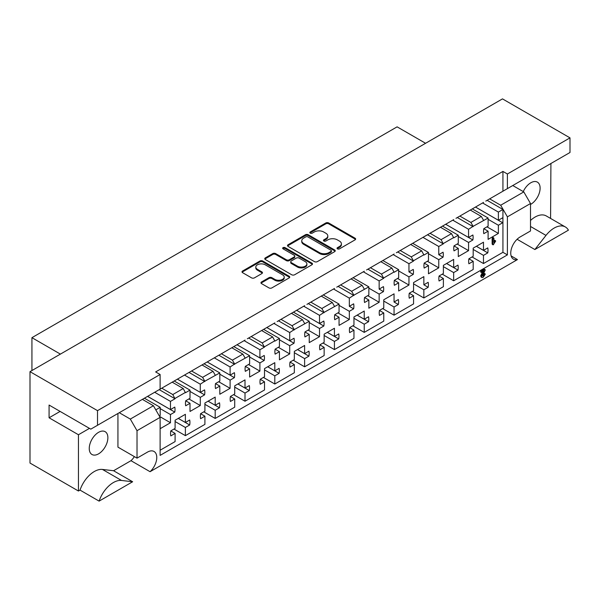 <?xml version="1.0" encoding="UTF-8"?>
<svg xmlns="http://www.w3.org/2000/svg" width="600" height="600" viewBox="0 0 600 600"><rect width="100%" height="100%" fill="white"/><g stroke="black" fill="none" stroke-linecap="round" stroke-linejoin="round"><path stroke-width="0.9" d="M337.455 248.85A1.448 0.833 0 0 0 339.502 248.85L355.043 239.873A2.07 1.193 0 0 0 355.65 239.032A2.07 1.193 0 0 0 355.043 238.185L328.71 222.983A2.07 1.193 0 0 0 325.785 222.983L310.237 231.96A1.448 0.833 0 0 0 309.817 232.545A1.448 0.833 0 0 0 310.237 233.138A1.448 0.833 0 0 0 312.293 233.138L314.303 231.975A6.623 3.825 0 0 1 323.663 231.975L325.86 233.243A6.623 3.825 0 0 1 327.795 235.95A6.623 3.825 0 0 1 325.86 238.65L323.85 239.812A1.448 0.833 0 0 0 323.423 240.405A1.448 0.833 0 0 0 323.85 240.998A1.448 0.833 0 0 0 325.897 240.998L327.907 239.835A6.623 3.825 0 0 1 337.267 239.835L339.465 241.103A6.623 3.825 0 0 1 341.4 243.803A6.623 3.825 0 0 1 339.465 246.51L337.455 247.665A1.448 0.833 0 0 0 337.028 248.257A1.448 0.833 0 0 0 337.455 248.85M99.105 501.12L80.025 490.103A22.418 12.945 -60 0 1 94.29 471.54A22.418 12.945 -60 0 1 102.458 469.44L113.573 470.737L132.645 481.755L99.105 501.12A22.418 12.945 -60 0 1 113.37 482.558A22.418 12.945 -60 0 1 121.53 480.457L132.645 481.755M530.505 220.478A22.418 12.945 -60 0 1 535.072 217.058A22.418 12.945 -60 0 1 546.278 215.947L565.357 226.965A22.418 12.945 -60 0 1 568.418 230.167L534.87 249.532L545.985 235.403A22.418 12.945 -60 0 1 554.153 228.075A22.418 12.945 -60 0 1 565.357 226.965M98.565 453.847A13.178 7.605 120 0 0 107.167 442.237A13.178 7.605 120 0 0 105.15 431.678A13.178 7.605 120 0 0 98.565 432.33A13.178 7.605 120 0 0 89.955 443.94A13.178 7.605 120 0 0 91.972 454.5A13.178 7.605 120 0 0 98.565 453.847M530.505 204.458A13.178 7.605 120 0 0 530.798 204.292A13.178 7.605 120 0 0 539.408 192.683A13.178 7.605 120 0 0 537.39 182.13A13.178 7.605 120 0 0 530.798 182.782A13.178 7.605 120 0 0 523.252 191.587M160.118 450.232L175.095 441.585L175.095 433.41L170.797 435.893A13.703 7.913 -60 0 1 170.797 430.897L175.095 428.415L175.095 420.24L185.385 414.308L185.385 422.482L189.683 419.993A13.703 7.913 -60 0 1 189.683 424.987L185.385 427.47L185.385 435.645L204.907 424.373L204.907 416.197L200.603 418.68A13.703 7.913 -60 0 1 200.603 413.692L204.907 411.21L204.907 403.035L215.19 397.095L215.19 405.27L219.495 402.787A13.703 7.913 -60 0 1 219.495 407.775L215.19 410.257L215.19 418.433L234.72 407.16L234.72 398.985L230.415 401.467A13.703 7.913 -60 0 1 230.415 396.48L234.72 393.998L234.72 385.822L245.002 379.882L245.002 388.058L249.3 385.575A13.703 7.913 -60 0 1 249.3 390.562L245.002 393.053L245.002 401.228L264.525 389.955L264.525 381.78L260.228 384.263A13.703 7.913 -60 0 1 260.228 379.267L264.525 376.785L264.525 368.61L274.808 362.67L274.808 370.845L279.112 368.362A13.703 7.913 -60 0 1 279.112 373.358L274.808 375.84L274.808 384.015L294.337 372.743L294.337 364.567L290.032 367.05A13.703 7.913 -60 0 1 290.032 362.062L294.337 359.572L294.337 351.397L304.62 345.465L304.62 353.64L308.925 351.157A13.703 7.913 -60 0 1 308.925 356.145L304.62 358.627L304.62 366.803L324.142 355.53L324.142 347.355L319.845 349.837A13.703 7.913 -60 0 1 319.845 344.85L324.142 342.368L324.142 334.192L334.433 328.252L334.433 336.428L338.73 333.945A13.703 7.913 -60 0 1 338.73 338.933L334.433 341.415L334.433 349.59L353.955 338.317L353.955 330.142L349.65 332.632A13.703 7.913 -60 0 1 349.65 327.638L353.955 325.155L353.955 316.98L364.237 311.04L364.237 319.215L368.543 316.733A13.703 7.913 -60 0 1 368.543 321.728L364.237 324.21L364.237 332.385L383.767 321.112L383.767 312.938L379.462 315.42A13.703 7.913 -60 0 1 379.462 310.425L383.767 307.942L383.767 299.767L394.05 293.835L394.05 302.01L398.347 299.52A13.703 7.913 -60 0 1 398.347 304.515L394.05 306.998L394.05 315.173L413.572 303.9L413.572 295.725L409.275 298.207A13.703 7.913 -60 0 1 409.275 293.22L413.572 290.737L413.572 282.562L423.855 276.623L423.855 284.798L428.16 282.315A13.703 7.913 -60 0 1 428.16 287.303L423.855 289.785L423.855 297.96L443.385 286.688L443.385 278.513L439.08 280.995A13.703 7.913 -60 0 1 439.08 276.007L443.385 273.525L443.385 265.35L453.668 259.41L453.668 267.585L457.972 265.103A13.703 7.913 -60 0 1 457.972 270.09L453.668 272.58L453.668 280.755L473.19 269.483L473.19 261.308L468.893 263.79A13.703 7.913 -60 0 1 468.893 258.795L473.19 256.312L473.19 248.138L483.48 242.197L483.48 250.373L487.778 247.89A13.703 7.913 -60 0 1 487.778 252.885L483.48 255.368L483.48 263.543L502.928 252.315L502.928 220.125A13.703 7.913 -60 0 1 502.688 222.765L498.382 225.248L498.382 233.423L488.1 239.362L488.1 231.188L483.795 233.67A13.703 7.913 -60 0 1 483.795 228.675L488.1 226.192L488.1 218.017L473.123 226.32L470.88 222.45L481.32 216.428L483.555 220.298M423.855 284.798L428.16 287.303M394.05 302.01L398.347 304.515M357.142 315.142L368.543 321.728M327.33 332.355L338.73 338.933M297.517 349.56L308.925 356.145M267.712 366.772L279.112 373.358M237.9 383.985L249.3 390.562M208.095 401.19L219.495 407.775M178.282 418.403L189.683 424.987M446.565 263.513L457.972 270.09M476.377 246.3L487.778 252.885M422.963 237.382L438.765 246.502L438.765 254.678L443.062 252.195A13.703 7.913 -60 0 1 443.062 257.183L438.765 259.673L438.765 267.847L428.482 273.78L428.482 265.605L424.178 268.087A13.703 7.913 -60 0 1 424.178 263.1L428.482 260.618L428.482 252.442L423.93 255.067L421.695 250.845L410.67 244.478M438.765 254.678L443.062 257.183M393.158 254.595L408.952 263.715L408.952 271.89L413.257 269.407A13.703 7.913 -60 0 1 413.257 274.395L408.952 276.877L408.952 285.053L398.67 290.993L398.67 282.817L394.365 285.3A13.703 7.913 -60 0 1 394.365 280.312L398.67 277.822L398.67 269.647L394.125 272.272L391.89 268.058L380.858 261.69M408.952 271.89L413.257 274.395M363.345 271.8L379.147 280.92L379.147 289.095L383.445 286.612A13.703 7.913 -60 0 1 383.445 291.608L379.147 294.09L379.147 302.265L368.858 308.205L368.858 300.03L364.56 302.513A13.703 7.913 -60 0 1 364.56 297.517L368.858 295.035L368.858 286.86L353.88 295.163L351.645 291.293L362.077 285.27L364.312 289.14M379.147 289.095L383.445 291.608M333.532 289.013L349.335 298.132L349.335 306.308L353.64 303.825A13.703 7.913 -60 0 1 353.64 308.82L349.335 311.303L349.335 319.478L339.053 325.41L339.053 317.235L334.748 319.718A13.703 7.913 -60 0 1 334.748 314.73L339.053 312.248L339.053 304.072L324.067 312.375L321.832 308.505L332.272 302.483L334.507 306.353M349.335 306.308L353.64 308.82M303.728 306.225L319.522 315.345L319.522 323.52L323.827 321.038A13.703 7.913 -60 0 1 323.827 326.025L319.522 328.507L319.522 336.683L309.24 342.623L309.24 334.447L304.942 336.93A13.703 7.913 -60 0 1 304.942 331.942L309.24 329.46L309.24 321.285L294.263 329.587L292.028 325.71L302.46 319.688L304.695 323.565M296.625 310.32L323.827 326.025M273.915 323.43L289.718 332.558L289.718 340.733L294.015 338.243A13.703 7.913 -60 0 1 294.015 343.237L289.718 345.72L289.718 353.895L279.435 359.835L279.435 351.66L275.13 354.142A13.703 7.913 -60 0 1 275.13 349.147L279.435 346.665L279.435 338.49L274.882 341.115L272.647 336.9L261.623 330.532M266.812 327.532L294.015 343.237M244.11 340.642L259.905 349.763L259.905 357.938L264.21 355.455A13.703 7.913 -60 0 1 264.21 360.45L259.905 362.933L259.905 371.108L249.623 377.048L249.623 368.865L245.317 371.355A13.703 7.913 -60 0 1 245.317 366.36L249.623 363.877L249.623 355.702L234.645 364.005L232.41 360.135L242.843 354.112L245.077 357.983M237.007 344.745L264.21 360.45M214.298 357.855L230.1 366.975L230.1 375.15L234.397 372.668A13.703 7.913 -60 0 1 234.397 377.655L230.1 380.145L230.1 388.32L219.81 394.252L219.81 386.077L215.513 388.56A13.703 7.913 -60 0 1 215.513 383.572L219.81 381.09L219.81 372.915L204.833 381.218L202.597 377.347L213.03 371.317L215.265 375.195M207.195 361.95L234.397 377.655M184.485 375.067L200.288 384.188L200.288 392.362L204.593 389.88A13.703 7.913 -60 0 1 204.593 394.868L200.288 397.35L200.288 405.525L190.005 411.465L190.005 403.29L185.7 405.772A13.703 7.913 -60 0 1 185.7 400.785L190.005 398.295L190.005 390.12L185.46 392.745L183.218 388.53L172.192 382.163M177.39 379.163L204.593 394.868M154.68 392.272L170.475 401.393L170.475 409.567L174.78 407.085A13.703 7.913 -60 0 1 174.78 412.08L170.475 414.562L170.475 422.737L160.192 428.678L160.118 420.54M147.578 396.375L174.78 412.08M452.775 220.17L468.57 229.29L468.57 237.465L472.875 234.983A13.703 7.913 -60 0 1 472.875 239.978L468.57 242.46L468.57 250.635L458.287 256.567L458.287 248.392L453.99 250.882A13.703 7.913 -60 0 1 453.99 245.888L458.287 243.405L458.287 235.23L453.743 237.855L451.507 233.64L440.475 227.272M445.673 224.272L472.875 239.978M502.688 217.77A13.703 7.913 -60 0 1 502.928 220.125L502.928 209.46L498.382 212.085L498.382 220.26L502.688 217.77M475.485 207.06L502.688 222.765M314.445 261.623A2.07 1.193 0 0 0 317.37 261.623L334.635 251.663A2.07 1.193 0 0 0 335.243 250.815A2.07 1.193 0 0 0 334.635 249.968L308.303 234.765A2.07 1.193 0 0 0 305.377 234.765L288.112 244.733A2.07 1.193 0 0 0 287.505 245.58A2.07 1.193 0 0 0 288.112 246.42L314.445 261.623M97.515 410.647L160.118 374.505L160.118 389.13L97.515 425.272L97.515 410.647L30 371.663L502.485 98.88L570 137.865L507.397 174L502.928 171.42L155.648 371.925L160.118 374.505M261.562 281.94A2.07 1.193 0 0 0 260.955 282.788A2.07 1.193 0 0 0 261.562 283.627L268.95 287.895A2.07 1.193 0 0 0 271.875 287.895L289.14 277.928A2.07 1.193 0 0 0 289.74 277.08A2.07 1.193 0 0 0 289.14 276.24L262.8 261.038A2.07 1.193 0 0 0 259.875 261.038L242.61 271.005A2.07 1.193 0 0 0 242.01 271.845A2.07 1.193 0 0 0 242.61 272.692L251.535 277.845A2.07 1.193 0 0 0 254.468 277.845L261.855 273.577A2.07 1.193 0 0 0 262.455 272.73A2.07 1.193 0 0 0 261.855 271.89L257.43 269.332A5.535 3.195 0 0 1 255.803 267.075A5.535 3.195 0 0 1 259.222 264.12A5.535 3.195 0 0 1 265.252 264.817L282.593 274.822A5.535 3.195 0 0 1 284.212 277.08A5.535 3.195 0 0 1 280.793 280.035A5.535 3.195 0 0 1 274.763 279.345L271.875 277.673A2.07 1.193 0 0 0 268.95 277.673L261.562 281.94L261.562 282.803A2.07 1.193 0 0 0 261.09 283.215M311.888 264.795L294.623 274.763A2.07 1.193 0 0 1 291.697 274.763L265.365 259.56A2.07 1.193 0 0 1 264.757 258.712A2.07 1.193 0 0 1 265.365 257.865L272.752 253.605A2.07 1.193 0 0 1 275.678 253.605L286.358 259.77A2.07 1.193 0 0 0 289.282 259.77L294.188 256.935A2.07 1.193 0 0 0 294.788 256.095A2.07 1.193 0 0 0 294.188 255.248L283.065 248.827A1.448 0.833 0 0 1 282.645 248.235A1.448 0.833 0 0 1 283.538 247.462A1.448 0.833 0 0 1 285.112 247.65L311.888 263.108A2.07 1.193 0 0 1 312.495 263.947A2.07 1.193 0 0 1 311.888 264.795M161.76 388.185L172.785 394.553L183.218 388.53M142.38 399.375L153.413 405.743L160.118 417.36L137.017 430.695L130.312 419.077L153.413 405.743M89.468 428.37L78.442 434.745L49.08 417.787L60.105 411.42M119.28 412.71L130.312 419.077M430.043 233.295L441.075 239.663L451.507 233.64M191.565 370.98L202.597 377.347M201.998 364.95L213.03 371.317M400.237 250.507L411.263 256.875L421.695 250.845M370.425 267.712L381.457 274.08L391.89 268.058M251.19 336.555L262.215 342.923L272.647 336.9M221.377 353.767L232.41 360.135M231.81 347.745L242.843 354.112M280.995 319.343L292.028 325.71M291.428 313.32L302.46 319.688M310.808 302.138L321.832 308.505M321.24 296.115L332.272 302.483M340.612 284.925L351.645 291.293M351.045 278.903L362.077 285.27M170.475 401.393L175.02 398.775L172.785 394.553M175.02 398.43L185.46 392.408M438.765 246.502L443.31 243.877L441.075 239.663M443.31 243.532L453.743 237.51M408.952 263.715L413.498 261.09L411.263 256.875M413.498 260.745L423.93 254.722M379.147 280.92L383.692 278.303L381.457 274.08M383.692 277.957L394.125 271.928M259.905 349.763L264.45 347.138L262.215 342.923M264.45 346.793L274.882 340.77M155.797 409.875L160.192 407.332L160.192 415.507L159.337 416.002M245.077 340.087L155.648 391.717M215.265 357.293L217.5 356.002M185.46 374.505L187.695 373.215M97.515 425.272L90.81 429.15L49.08 405.053L49.08 417.787M274.882 322.875L247.312 338.79M304.695 305.663L277.118 321.585M334.507 288.45L306.93 304.373M364.312 271.245L336.743 287.16M394.125 254.032L366.548 269.955M453.743 219.608L396.36 252.743M423.93 236.82L426.173 235.53M483.555 202.403L455.978 218.317M459.855 216.083L470.88 222.45M470.287 210.06L481.32 216.428M493.312 244.785L492.87 244.343L492.87 239.153L493.395 237.938L493.912 238.373L493.912 242.46L495.255 240.825L495.675 241.087L493.312 244.785L492.12 243.915L492.57 244.35L492.12 243.915L492.12 238.725L492.645 237.51L493.162 237.938M493.912 241.013L494.505 240.39L495.675 241.087M468.57 229.29L473.123 226.32M349.335 298.132L353.88 295.163M319.522 315.345L324.067 312.375M289.718 332.558L294.263 329.587M230.1 366.975L234.645 364.005M200.288 384.188L204.833 381.218M488.1 219.308L498.382 225.248M486.982 226.837L498.382 233.423M483.795 228.697L488.1 231.188M472.298 208.897L488.1 218.017M498.382 212.085L482.58 202.958M475.5 207.045L498.382 220.26M458.287 236.52L468.57 242.46M457.17 244.05L468.57 250.635M453.982 245.91L458.287 248.392M442.493 226.11L458.287 235.23M445.695 224.257L468.57 237.465M160.192 408.623L170.475 414.562M159.6 416.452L170.475 422.737M144.398 398.213L160.192 407.332M147.6 396.36L170.475 409.567M190.005 391.418L200.288 397.35M188.887 398.947L200.288 405.525M185.7 400.8L190.005 403.29M174.203 381L190.005 390.12M177.405 379.155L200.288 392.362M219.81 374.205L230.1 380.145M218.692 381.735L230.1 388.32M215.505 383.595L219.81 386.077M204.015 363.795L219.81 372.915M207.218 361.942L230.1 375.15M249.623 356.993L259.905 362.933M248.505 364.522L259.905 371.108M245.317 366.382L249.623 368.865M233.82 346.582L249.623 355.702M237.03 344.73L259.905 357.938M279.435 339.78L289.718 345.72M278.31 347.31L289.718 353.895M275.123 349.17L279.435 351.66M263.632 329.37L279.435 338.49M266.835 327.517L289.718 340.733M309.24 322.575L319.522 328.507M308.123 330.105L319.522 336.683M304.935 331.965L309.24 334.447M293.445 312.157L309.24 321.285M296.647 310.312L319.522 323.52M339.053 305.362L349.335 311.303M337.935 312.892L349.335 319.478M334.748 314.752L339.053 317.235M323.25 294.952L339.053 304.072M368.858 288.15L379.147 294.09M367.74 295.68L379.147 302.265M364.553 297.54L368.858 300.03M353.062 277.74L368.858 286.86M398.67 270.945L408.952 276.877M397.553 278.468L408.952 285.053M394.365 280.327L398.67 282.817M382.868 260.528L398.67 269.647M428.482 253.733L438.765 259.673M427.357 261.263L438.765 267.847M424.17 263.123L428.482 265.605M412.68 243.315L428.482 252.442M473.19 249.428L483.48 255.368M472.072 256.957L483.48 263.543M468.885 258.817L473.19 261.308M476.4 246.285L483.48 250.373M443.385 266.64L453.668 272.58M442.268 274.17L453.668 280.755M439.08 276.03L443.385 278.513M446.588 263.498L453.668 267.585M175.095 421.53L185.385 427.47M173.977 429.06L185.385 435.645M170.79 430.92L175.095 433.41M178.305 418.395L185.385 422.482M204.907 404.325L215.19 410.257M203.79 411.855L215.19 418.433M200.603 413.715L204.907 416.197M208.11 401.183L215.19 405.27M234.72 387.112L245.002 393.053M233.603 394.643L245.002 401.228M230.415 396.502L234.72 398.985M237.923 383.97L245.002 388.058M264.525 369.9L274.808 375.84M263.407 377.43L274.808 384.015M260.22 379.29L264.525 381.78M267.728 366.757L274.808 370.845M294.337 352.695L304.62 358.627M293.22 360.218L304.62 366.803M290.032 362.077L294.337 364.567M297.54 349.553L304.62 353.64M324.142 335.483L334.433 341.415M323.025 343.013L334.433 349.59M319.837 344.873L324.142 347.355M327.353 332.34L334.433 336.428M353.955 318.27L364.237 324.21M352.837 325.8L364.237 332.385M349.65 327.66L353.955 330.142M357.157 315.127L364.237 319.215M383.767 301.058L394.05 306.998M382.65 308.587L394.05 315.173M379.462 310.447L383.767 312.938M413.572 283.853L423.855 289.785M412.455 291.382L423.855 297.96M409.268 293.243L413.572 295.725M481.537 277.17L480.645 275.993L482.543 272.002M481.92 272.355L481.29 272.197L481.793 271.395L484.665 269.737L485.295 269.993L482.438 275.782L483.33 276.278L484.822 273.877L485.272 274.185L483.308 277.237L482.287 277.605L481.388 276.428L483.975 271.17L481.92 272.355L480.548 271.77L481.178 271.928L480.548 271.77L481.05 270.968L483.923 269.31L484.545 269.565M482.438 275.918L484.072 273.45L485.272 274.185M530.505 203.52L507.397 216.855L500.692 205.237L523.793 191.903L530.505 203.52L530.505 230.97L520.072 236.993A13.178 7.605 120 0 0 511.463 248.603A13.178 7.605 120 0 0 513.48 259.163A13.178 7.605 120 0 0 517.463 259.582L150.06 471.705A13.178 7.605 120 0 0 154.035 451.47A13.178 7.605 120 0 0 147.45 452.123L137.017 458.145L137.017 430.695M160.118 417.36L160.118 455.393L507.397 254.895L507.397 216.855M485.79 201.112L507.397 188.632L507.397 174M507.397 188.632L570 152.49L570 137.865M30 371.663L30 463.05L78.442 491.018L78.442 434.745M550.582 218.43L550.92 163.507M60.405 354.112L31.935 337.673L397.103 126.847L425.572 143.28M31.935 370.545L31.935 337.673M534.87 249.532L517.095 239.272M511.125 255.923L517.463 259.582M150.06 471.705L130.98 460.688L113.573 470.737M80.025 490.103L78.442 491.018M489.66 198.87L500.692 205.237M512.768 185.535L523.793 191.903M130.98 460.688A13.178 7.605 120 0 0 134.377 456.623M137.017 458.145L117.938 447.135L117.938 413.482M502.928 252.315L507.397 254.895M487.132 200.333L502.928 209.46M502.928 191.212L502.928 171.42M159.225 389.647L175.02 398.775M367.89 269.175L383.692 278.303M338.085 286.388L353.88 295.507M308.272 303.6L324.067 312.72M248.655 338.017L264.45 347.138M278.46 320.805L294.263 329.933M397.702 251.97L413.498 261.09M427.507 234.757L443.31 243.877M218.843 355.23L234.645 364.35M457.32 217.545L473.123 226.665M189.03 372.442L204.833 381.562M337.237 248.692A1.448 0.833 0 0 1 337.455 248.528L339.465 247.365A6.623 3.825 0 0 0 341.4 244.665L341.4 243.803M327.795 235.95L327.795 236.812A6.623 3.825 0 0 1 325.86 239.513L323.85 240.675A1.448 0.833 0 0 0 323.632 240.833M355.515 239.46A2.07 1.193 0 0 0 355.043 239.048L328.71 223.845A2.07 1.193 0 0 0 325.785 223.845L310.237 232.815A1.448 0.833 0 0 0 310.02 232.98M284.212 277.08L284.212 277.942A5.535 3.195 0 0 1 280.793 280.897A5.535 3.195 0 0 1 274.763 280.2L271.875 278.535A2.07 1.193 0 0 0 268.95 278.535L261.562 282.803M255.803 267.075L255.803 267.938A5.535 3.195 0 0 0 257.43 270.195L257.43 269.332M262.32 273.165A2.07 1.193 0 0 0 261.855 272.752L257.43 270.195M289.605 277.515A2.07 1.193 0 0 0 289.14 277.103L262.8 261.892A2.07 1.193 0 0 0 259.875 261.892L242.61 271.86A2.07 1.193 0 0 0 242.145 272.28M294.788 256.095L294.788 256.957A2.07 1.193 0 0 1 294.188 257.798L289.282 260.625A2.07 1.193 0 0 1 286.358 260.625L275.678 254.46A2.07 1.193 0 0 0 272.752 254.46L265.365 258.728A2.07 1.193 0 0 0 264.9 259.14M312.353 264.382A2.07 1.193 0 0 0 311.888 263.962L285.112 248.505A1.448 0.833 0 0 0 282.847 248.67M297.442 266.168A5.535 3.195 0 0 0 303.472 266.858A5.535 3.195 0 0 0 306.885 263.91A5.535 3.195 0 0 0 305.265 261.645L299.16 258.12A2.07 1.193 0 0 0 296.235 258.12L291.33 260.947A2.07 1.193 0 0 0 290.722 261.795A2.07 1.193 0 0 0 291.33 262.642L297.442 266.168L297.442 267.03A5.535 3.195 0 0 0 303.472 267.72A5.535 3.195 0 0 0 306.885 264.765L306.885 263.91M290.722 261.795L290.722 262.657A2.07 1.193 0 0 0 291.33 263.498L291.33 262.642M297.442 267.03L291.33 263.498M335.1 251.243A2.07 1.193 0 0 0 334.635 250.83L308.303 235.627A2.07 1.193 0 0 0 305.377 235.627L288.112 245.595A2.07 1.193 0 0 0 287.647 246.007M330.983 251.407A1.448 0.833 0 0 0 331.403 250.815A1.448 0.833 0 0 0 330.983 250.222L307.86 236.88A1.448 0.833 0 0 0 305.812 236.88L303.697 238.103A6.623 3.825 0 0 0 301.755 240.803A6.623 3.825 0 0 0 303.697 243.51L319.493 252.63A6.623 3.825 0 0 0 328.86 252.63L330.983 251.407L330.983 252.263A1.448 0.833 0 0 0 331.403 251.678L331.403 250.815M301.755 240.803L301.755 241.665A6.623 3.825 0 0 0 303.697 244.365L303.697 243.51M330.983 252.263L328.86 253.493A6.623 3.825 0 0 1 319.493 253.493L303.697 244.365M493.912 238.373L492.645 237.51M492.87 239.153L492.12 238.725M481.388 276.428L480.645 275.993M482.287 277.605L481.125 277.072M484.14 275.28L483.397 274.853M485.295 269.993L483.923 269.31M481.793 271.395L481.05 270.968M102.458 469.44L121.53 480.457M530.505 226.462L545.985 235.403M339.465 247.365L339.465 246.51M323.85 240.675L323.85 239.812M325.86 239.513L325.86 238.65M310.237 232.815L310.237 231.96M325.785 223.845L325.785 222.983M328.71 223.845L328.71 222.983M355.043 239.048L355.043 238.185M337.455 248.528L337.455 247.665M268.95 278.535L268.95 277.673M271.875 278.535L271.875 277.673M274.763 280.2L274.763 279.345M261.855 272.752L261.855 271.89M242.61 271.86L242.61 271.005M259.875 261.892L259.875 261.038M262.8 261.892L262.8 261.038M289.14 277.103L289.14 276.24M265.365 258.728L265.365 257.865M272.752 254.46L272.752 253.605M275.678 254.46L275.678 253.605M286.358 260.625L286.358 259.77M289.282 260.625L289.282 259.77M294.188 257.798L294.188 256.935M285.112 248.505L285.112 247.65M311.888 263.962L311.888 263.108M288.112 245.595L288.112 244.733M305.377 235.627L305.377 234.765M308.303 235.627L308.303 234.765M334.635 250.83L334.635 249.968M319.493 253.493L319.493 252.63M328.86 253.493L328.86 252.63M493.005 237.465L493.748 237.892M492.285 244.38L493.028 244.815M494.798 240.375L495.54 240.803M484.403 273.413L485.145 273.847M484.395 269.235L485.138 269.663M480.66 272.032L481.41 272.468"/></g></svg>
